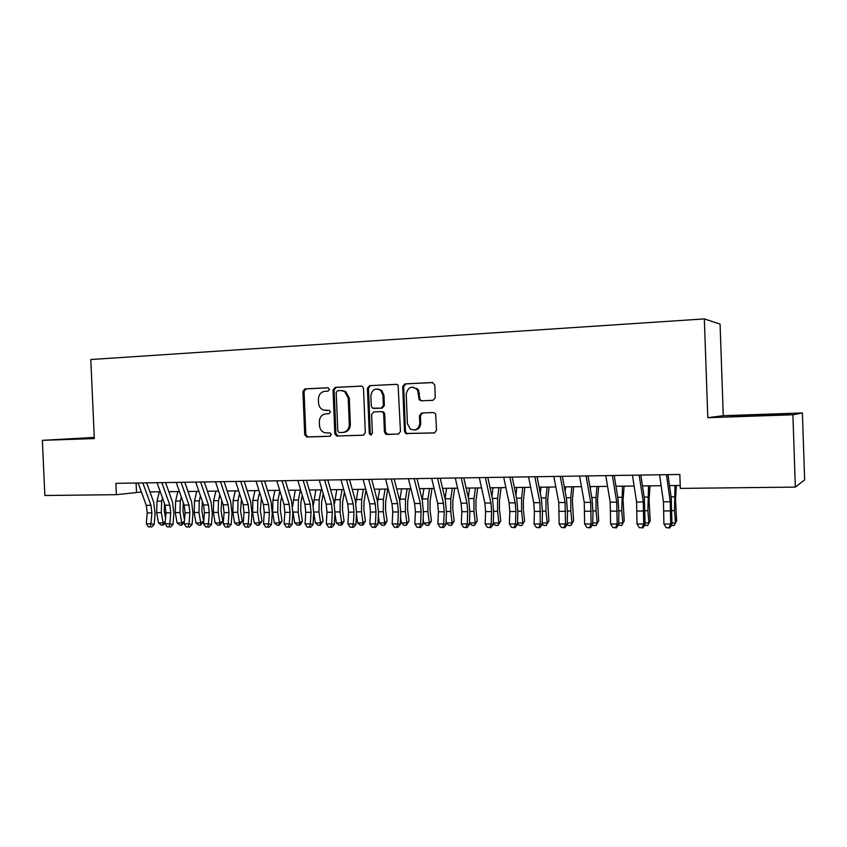 <?xml version="1.0" encoding="UTF-8"?>
<svg xmlns="http://www.w3.org/2000/svg" width="847" height="847" viewBox="0 0 847 847"><rect width="100%" height="100%" fill="white"/><g stroke="black" fill="none" stroke-linecap="round" stroke-linejoin="round"><path stroke-width="1.27" d="M329.462 389.366L327.874 387.746L304.952 388.889L302.919 391.399L304.708 434.68L306.942 437.02L329.864 436.279L331.315 434.532L330.097 432.933L325.057 432.817C321.722 431.758 319.87 429.313 319.488 425.48L319.34 421.859C319.563 417.158 321.765 414.479 325.947 413.844L328.932 413.728L330.394 411.96L329.388 410.435L323.205 410.001C320.399 408.699 318.843 406.369 318.557 403.003L318.408 399.371C318.631 394.66 320.833 391.96 325.026 391.293L328.011 391.145L329.462 389.366M433.018 400.313L435.263 397.688L434.765 384.94L432.309 382.526L404.887 383.903L402.696 386.507L404.485 431.409L405.745 433.548L434.299 432.955L436.554 430.35L435.633 413.802L433.495 412.542L421.7 412.997L419.466 415.602L419.773 423.182C418.778 429.217 415.612 431.165 410.287 429.037L407.396 423.627L406.221 394.035C408.18 386.634 411.96 385.311 417.571 390.054L419.233 399.784L421.213 400.822L433.018 400.313M707.806 417.687L792.898 414.786L795.344 487.099L804.65 479.878L802.395 412.965L723.264 415.697L720.077 324.126L704.333 318.906L707.806 417.687L723.264 415.697M94.271 437.412L42.35 440.345L94.324 438.577L90.788 359.53L704.333 318.906M42.35 440.345L44.859 495.495L116.388 494.69L141.417 492.022M795.344 487.099L680.332 488.391L679.834 474.458L115.891 483.351L116.388 494.69M363.511 388.434L362.569 386.539L361.182 386.084L335.126 387.386L333.04 389.927L334.83 433.696L336.598 436.004L363.172 435.22L365.301 432.69L363.511 388.434M369.567 385.66L396.29 384.326L398.101 385.163L400.472 431.536L398.281 434.098L385.914 434.31L384.411 432.065L383.68 413.992L382.59 411.97L381.319 411.61L373.771 411.917L371.621 414.469L372.384 433.198L370.372 434.903L369.239 433.304L367.418 388.244L369.567 385.66L396.798 384.369M792.898 414.786L802.395 412.965M149.951 491.916L160.284 491.789M168.818 491.694L179.437 491.556M187.97 491.461L198.876 491.324M207.42 491.218L218.611 491.091M227.165 490.985L238.663 490.847M247.208 490.741L259.013 490.593M267.567 490.487L279.701 490.339M288.245 490.244L300.706 490.085M309.25 489.99L322.04 489.831M330.584 489.725L343.734 489.566M352.267 489.46L365.766 489.301M374.3 489.195L388.17 489.026M396.692 488.92L410.933 488.751M419.456 488.645L434.077 488.465M442.589 488.37L457.613 488.179M466.115 488.084L481.551 487.893M490.042 487.787L505.892 487.597M514.373 487.491L530.656 487.3M539.115 487.194L555.844 486.993M564.282 486.887L581.476 486.676M589.904 486.58L607.564 486.369M615.96 486.263L634.107 486.04M642.492 485.934L661.136 485.712M669.49 485.617L680.226 485.479M136.113 483.023L136.515 492.086M94.282 437.708L66.701 439.095L94.303 438.195M789.573 413.897L730.707 416.364L789.573 413.897M763.846 415.125L763.825 414.564M328.954 410.329L325.809 410.446M328.276 387.788L306.085 388.889L304.052 391.399L305.841 434.596L307.662 436.904L330.224 436.226M361.669 386.116L336.217 387.386L334.131 389.927L335.92 433.611L338.197 435.972L363.617 435.157M337.667 390.679L336.206 392.457L337.784 430.911L338.969 432.521L342.559 432.468C346.804 431.854 349.049 429.164 349.292 424.411L348.212 398.005L344.623 391.526L340.854 390.52L337.667 390.679M343.067 432.425L343.638 432.383C347.884 431.769 350.118 429.09 350.362 424.347L349.292 424.411M341.934 390.52L345.692 391.515L349.282 397.995L350.362 424.347M398.736 434.035L386.772 434.469M381.319 411.61L383.606 411.928L384.707 413.95L385.427 431.981L387.788 434.384M370.605 385.671L368.466 388.244L370.277 433.219L371.462 434.829M382.929 395.231L380.748 390.425C375.359 387.619 372.066 389.408 370.87 395.793L371.282 406.094L372.415 408.127L381.182 408.148L383.352 405.575L382.929 395.231L383.956 395.231L381.775 390.425L377.423 388.921M383.956 395.231L384.369 405.544L382.209 408.116L373.633 408.466M412.923 387.068L418.545 390.065L419.752 398.397L420.197 399.773L421.87 400.8M414.575 430.022C418.429 429.609 420.483 427.312 420.726 423.119L419.773 423.182M422.494 412.965L420.43 415.549L420.726 423.119M432.838 382.569L405.872 383.913L403.68 386.518L405.469 431.324L406.729 433.463L434.776 432.881M164.477 503.499L164.297 510.921L165.567 518.057M165.165 522.853L163.111 525.087L161.269 525.076L158.495 522.895L156.663 512.647L157.013 501.202L159.331 491.8M158.495 522.895L163.111 522.895L161.29 512.626L161.639 501.159L162.455 497.845M163.111 525.087L163.111 522.895L165.26 521.636M142.815 482.917L150.978 505.331L151.888 512.901L150.957 523.774L154.154 524.462L155.086 513.631L153.731 502.324L146.669 482.864M138.114 482.991L146.309 505.363L147.219 512.911L146.277 523.764L150.957 523.774L150.268 526.866L148.394 526.866L150.268 526.866M151.549 527.141L154.154 524.462M146.277 523.764L148.394 526.866M78.983 438.831L94.303 438.143M739.315 416.142L781.156 414.681M772.485 415.041L747.668 415.941M183.291 502.589L182.931 510.836L184.498 519.814M184.328 521.837L181.734 525.098L179.86 525.098L177.087 522.895L175.276 512.573L175.615 501.043L177.891 491.578M177.087 522.895L181.777 522.895L179.977 512.562L180.316 501.011L181.3 496.882M181.734 525.098L181.777 522.895L184.371 521.339M202.38 501.593L201.851 510.741L203.619 521.117L200.633 525.119L198.738 525.119L195.964 522.895L194.175 512.499L194.503 500.884L196.726 491.355M195.964 522.895L200.728 522.895L198.95 512.488L199.267 500.852L200.421 495.855M200.633 525.119L200.728 522.895L203.619 521.117M221.766 500.535L221.046 510.656L222.782 521.106L219.818 525.14L217.891 525.14L215.117 522.895L213.359 512.424L213.666 500.725L215.837 491.122M215.117 522.895L219.955 522.895L218.198 512.403L218.505 500.683L219.839 494.743M219.818 525.14L219.955 522.895L222.782 521.106M241.437 499.391L240.527 510.572L242.242 521.096L239.288 525.161L237.329 525.161L234.566 522.906L232.83 512.35L233.116 500.566L235.244 490.879M234.566 522.906L239.468 522.906L237.742 512.329L238.028 500.524L239.542 493.557M239.288 525.161L239.468 522.906L242.242 521.096M161.798 482.621L169.845 505.204L170.745 512.827L169.834 523.785L172.979 524.473L173.889 513.568L172.534 502.165L165.589 482.568M157.023 482.695L165.101 505.236L166.001 512.848L165.08 523.774L169.834 523.785L169.114 526.898L167.208 526.898L169.114 526.898M170.374 527.173L172.979 524.473M165.08 523.774L167.208 526.898M181.067 482.324L188.987 505.066L189.876 512.753L188.987 523.785L192.078 524.494L192.968 513.494L191.634 502.017L184.784 482.261M176.218 482.398L184.17 505.098L185.07 512.774L184.17 523.785L188.987 523.785L188.235 526.94L186.308 526.929L188.235 526.94M189.474 527.215L192.078 524.494M184.17 523.785L186.308 526.929M200.633 482.007L208.426 504.939L209.304 512.679L208.447 523.795L211.475 524.505L212.332 513.43L211.019 501.858L204.286 481.954M195.721 482.091L203.534 504.971L204.423 512.7L203.555 523.795L208.447 523.795L207.663 526.972L205.705 526.961L207.663 526.972M208.87 527.247L211.475 524.505M203.555 523.795L205.705 526.961M220.506 481.699L228.161 504.801L229.029 512.604L228.192 523.806L231.167 524.515L231.993 513.356L230.691 501.699L224.084 481.647M215.509 481.774L223.195 504.833L224.074 512.626L223.227 523.806L228.192 523.806L227.377 527.003L225.387 527.003L227.377 527.003M228.563 527.279L231.167 524.515M223.227 523.806L225.387 527.003M261.405 498.152L260.304 510.476L261.988 521.085L259.055 525.182L257.065 525.182L254.301 522.906L252.597 512.276L252.861 500.397L254.936 490.646M254.301 522.906L259.277 522.906L257.583 512.255L257.848 500.355L259.553 492.276M259.055 525.182L259.277 522.906L261.988 521.085M240.686 481.382L248.192 504.664L249.06 512.53L248.245 523.817L251.157 524.537L251.961 513.293L250.68 501.54L244.19 481.329M235.614 481.456L243.163 504.696L244.021 512.541L243.205 523.817L248.245 523.817L247.398 527.035L245.376 527.035L247.398 527.035M248.563 527.321L251.157 524.537M243.205 523.817L245.376 527.035M281.68 496.818L280.548 502.419L280.389 510.381L282.04 521.074L279.118 525.204L277.096 525.193L274.343 522.906L272.66 512.191L272.914 500.228L274.926 490.402M274.343 522.906L279.394 522.906L277.731 512.181L277.975 500.185L279.859 490.889M279.118 525.204L279.394 522.906L282.04 521.074M261.183 481.054L268.552 504.526L269.399 512.446L268.615 523.827L271.464 524.547L272.236 513.218L270.966 501.382L264.603 481.001M256.027 481.138L263.428 504.558L264.285 512.467L263.491 523.827L268.615 523.827L267.726 527.078L265.683 527.067L267.726 527.078M268.87 527.353L271.464 524.547M263.491 523.827L265.683 527.067M302.273 495.357L300.929 502.271L300.77 510.296L302.4 521.064L300.526 524.484L297.445 525.214L294.692 522.906L292.893 511.08M294.692 522.906L299.827 522.917L298.186 512.096L298.419 500.016L300.357 490.095M292.639 506.4L295.232 490.159M299.489 525.225L299.827 522.917L302.4 521.064M282.009 480.725L289.219 504.389L290.055 512.371L289.303 523.838L292.077 524.568L292.818 513.144L291.58 501.212L285.344 480.673M276.768 480.81L284.02 504.42L284.857 512.393L284.105 523.838L289.303 523.838L288.382 527.109L286.297 527.109L288.382 527.109M289.494 527.395L292.077 524.568M284.105 523.838L286.297 527.109M323.183 493.769L321.616 502.112L321.479 510.201L323.078 521.053L320.187 525.246L318.101 525.235L315.349 522.917L313.771 512.308M315.349 522.917L320.568 522.917L318.959 512.012L319.171 499.836L321.045 489.841M313.369 504.971L315.846 489.905M320.187 525.246L320.568 522.917L323.078 521.053M303.152 480.397L310.214 504.24L311.04 512.287L310.32 523.848L313.019 524.579L313.739 513.07L312.511 501.053L306.413 480.344M297.837 480.482L304.931 504.283L305.756 512.308L305.036 523.848L310.32 523.848L309.356 527.141L307.239 527.141L309.356 527.141M310.436 527.437L313.019 524.579M305.036 523.848L307.239 527.141M344.422 492.033L342.633 501.953L342.506 510.106L344.073 521.043L342.177 524.505L339.086 525.256L336.333 522.917L334.957 513.377M336.333 522.917L341.637 522.917L340.06 511.937L340.25 499.656L342.072 489.587M334.449 503.806L336.778 489.651M341.193 525.267L341.637 522.917L344.073 521.043M365.989 490.117L363.988 501.795L363.871 510L365.406 521.032L363.49 524.526L360.388 525.278L357.656 522.917L356.471 514.521M357.656 522.917L363.035 522.917L361.489 511.853L361.658 499.476L363.416 489.322M355.867 502.758L358.048 489.397M362.537 525.288L363.035 522.917L365.406 521.032M387.735 489.037L385.671 501.625L385.565 509.905L387.068 521.021L385.141 524.537L384.22 525.309L382.039 525.299L379.308 522.927L378.334 515.802M379.308 522.927L384.771 522.927L383.268 511.768L383.416 499.296L385.099 489.068M377.624 501.752L379.647 489.132M384.22 525.309L384.771 522.927L387.068 521.021M409.673 488.761L407.703 501.456L407.619 509.799L409.08 521.011L406.253 525.331L404.04 525.331L401.309 522.927L400.557 517.242M401.309 522.927L406.867 522.927L405.385 511.673L405.522 499.105L407.132 488.793M399.742 500.778L401.594 488.867M406.253 525.331L406.867 522.927L409.08 521.011M431.981 488.497L430.085 501.286L430.011 509.703L431.441 521L428.635 525.352L426.39 525.352L423.669 522.927L423.14 518.862M423.669 522.927L429.313 522.927L427.873 511.588L427.979 498.915L429.524 488.528M422.219 499.815L423.892 488.592M428.635 525.352L429.313 522.927L431.441 521M454.638 488.221L452.838 501.117L452.785 509.598L454.172 520.979L451.387 525.373L449.101 525.373L446.39 522.938L446.115 520.704M446.39 522.938L452.129 522.938L450.72 511.503L450.805 498.724L452.277 488.253M450.805 498.724L445.067 498.777L446.56 488.317M451.387 525.373L452.129 522.938L454.172 520.979M477.666 487.936L475.961 500.937L475.919 509.492L477.274 520.969L474.511 525.394L472.181 525.394L469.46 522.79M469.482 522.938L475.315 522.938L473.949 511.408L474.013 498.534L475.4 487.967M468.296 497.676L469.587 488.041M474.511 525.394L475.315 522.938L477.274 520.969M501.075 487.66L499.465 500.768L499.444 509.386L500.746 520.958L498.015 525.426L495.643 525.415L493.282 523.234M493.282 522.938L498.883 522.938L497.56 511.313L497.602 498.332L498.915 487.681M491.916 496.427L492.996 487.756M498.015 525.426L498.883 522.938L500.746 520.958M524.865 487.364L523.361 500.588L523.351 509.269L524.621 520.947L521.911 525.447L519.497 525.447L517.506 523.584M517.528 522.948L522.843 522.948L521.572 511.228L521.583 498.131L522.811 487.396M515.918 495.008L516.797 487.47M521.911 525.447L524.621 520.947M549.057 487.078L547.66 500.397L548.888 520.937L546.209 525.468L543.753 525.468L542.144 523.944M542.175 522.948L547.215 522.948L545.987 511.133L545.966 497.92L547.109 487.099M540.333 493.399L541 487.173M546.209 525.468L548.888 520.937M573.652 486.771L572.371 500.206L573.567 520.916L570.91 525.489L568.422 525.489L567.215 524.335M567.246 522.948L572 522.948L570.814 511.027L570.772 497.718L571.82 486.803M565.15 491.535L565.605 486.877M570.91 525.489L573.567 520.916M598.67 486.474L597.495 500.016L598.67 520.905L596.044 525.521L593.514 525.521L592.72 524.748M592.752 522.959L597.199 522.959L596.066 510.932L596.002 497.507L596.955 486.496M590.38 489.365L590.634 486.57M596.044 525.521L598.67 520.905M324.655 480.058L331.537 504.103L332.352 512.213L331.664 523.859L334.3 524.6L334.978 512.996L333.771 500.884L327.821 480.005M319.245 480.143L326.18 504.134L326.984 512.234L326.296 523.859L331.664 523.859L330.669 527.183L328.52 527.173L330.669 527.183M331.717 527.469L334.3 524.6M326.296 523.859L328.52 527.173M346.487 479.709L353.21 503.954L354.004 512.128L353.358 523.87L355.92 524.611L356.555 512.922L355.369 500.704L349.567 479.667M341.002 479.804L347.757 503.986L348.562 512.149L347.905 523.87L353.358 523.87L352.32 527.215L350.139 527.215L352.32 527.215M353.347 527.512L355.92 524.611M347.905 523.87L350.139 527.215M368.689 479.36L375.232 503.796L376.015 512.043L375.401 523.88L377.878 524.632L378.493 512.848L377.328 500.535L371.674 479.317M363.109 479.455L369.694 503.838L370.478 512.064L369.853 523.88L375.401 523.88L374.31 527.258L372.098 527.258L374.31 527.258M375.316 527.554L377.878 524.632M369.853 523.88L372.098 527.258M391.25 479.01L397.614 503.647L398.376 511.959L397.794 523.891L400.197 524.653L400.769 512.763L399.636 500.355L394.141 478.968M385.576 479.095L391.981 503.69L392.754 511.98L392.161 523.891L397.794 523.891L396.671 527.3L394.427 527.289L396.671 527.3M397.635 527.596L400.197 524.653M392.161 523.891L394.427 527.289M416.978 389.228L417.084 388.392M414.194 478.65L420.366 503.489L421.107 511.874L420.567 523.901L422.886 524.664L423.426 512.689L422.304 500.175L416.978 478.608M408.423 478.735L414.638 503.531L415.39 511.895L414.839 523.901L420.567 523.901L419.403 527.332L417.116 527.332L419.403 527.332M420.334 527.639L422.886 524.664M414.839 523.901L417.116 527.332M437.518 478.28L443.489 503.33L444.22 511.779L443.712 523.912L445.946 524.685L446.443 512.604L445.353 499.984L440.186 478.237M431.652 478.375L437.666 503.372L438.407 511.8L437.888 523.912L443.712 523.912L442.505 527.374L440.175 527.374L442.505 527.374M443.405 527.681L445.946 524.685M437.888 523.912L440.175 527.374M461.234 477.909L466.993 503.171L467.713 511.694L467.248 523.922L469.386 524.706L469.852 512.52L468.783 499.804L463.796 477.867M455.263 478.004L461.086 503.213L461.806 511.715L461.329 523.922L467.248 523.922L465.988 527.416L463.627 527.406L465.988 527.416M466.856 527.723L469.386 524.706M461.329 523.922L463.627 527.406M485.352 477.528L490.911 503.012L491.609 511.599L491.186 523.944L493.229 524.717L493.642 512.435L492.605 499.614L487.808 477.486M479.286 477.623L484.886 503.054L485.596 511.62L485.162 523.933L491.186 523.944L489.873 527.459L487.47 527.448L489.873 527.459M490.699 527.766L493.229 524.717M485.162 523.933L487.47 527.448M509.883 477.136L515.22 502.843L515.897 511.503L515.516 523.954L517.464 524.738L517.845 512.35L516.829 499.412L512.223 477.105M503.711 477.232L509.1 502.885L509.788 511.535L509.396 523.944L515.516 523.954L514.171 527.501L511.715 527.49L514.171 527.501M514.944 527.808L517.464 524.738M509.396 523.944L511.715 527.49M534.849 476.745L539.952 502.673L540.28 523.965L542.122 524.759L542.451 512.266L541.466 499.222L537.062 476.713M528.57 476.85L533.726 502.716L534.393 511.44L534.044 523.965L540.28 523.965L538.872 527.543L536.384 527.533L538.872 527.543M539.613 527.85L542.122 524.759M534.044 523.965L536.384 527.533M560.248 476.342L565.108 502.504L565.457 523.975L567.204 524.78L567.49 512.181L566.527 499.021L562.334 476.31M553.853 476.448L558.776 502.546L559.126 523.975L565.457 523.975L564.007 527.586L561.476 527.575L564.007 527.586M564.705 527.893L567.204 524.78M559.126 523.975L561.476 527.575M586.092 475.94L590.708 502.335L591.079 523.986L592.72 524.801L592.953 512.086L592.032 498.809L588.04 475.908M579.581 476.046L584.261 502.377L584.631 523.986L591.079 523.986L589.576 527.628L587.003 527.628L589.576 527.628M590.232 527.946L592.72 524.801M584.631 523.986L587.003 527.628M624.123 486.167L623.064 499.825L624.207 520.894L621.603 525.542L618.511 525.034M618.712 522.959L622.841 522.959L621.762 510.836L622.524 486.178M616.055 486.803L616.097 486.263M621.603 525.542L624.207 520.894M650.009 485.85L649.067 499.635L650.178 520.873L647.616 525.574L644.736 525.309M645.118 522.959L648.929 522.959L647.902 510.73L648.537 485.871M647.616 525.574L650.178 520.873M676.351 485.532L675.535 499.434L676.615 520.863L674.074 525.595L671.438 525.595M672.01 522.97L675.483 522.97L674.498 510.625L675.006 485.543M674.074 525.595L676.615 520.863M612.392 475.527L616.754 502.155L617.156 523.997L618.681 524.812L618.871 512.001L617.971 498.608L614.213 475.495M605.774 475.633L610.2 502.197L610.592 523.997L617.156 523.997L615.6 527.67L612.974 527.67L615.6 527.67M616.203 527.988L618.681 524.812M610.592 523.997L612.974 527.67M639.167 475.103L643.265 501.975L643.699 524.018L645.096 524.833L644.376 498.396L640.84 475.072M632.434 475.209L636.595 502.017L637.018 524.007L643.699 524.018L642.079 527.723L639.411 527.713L642.079 527.723M642.64 528.041L645.096 524.833M637.018 524.007L639.411 527.713M666.43 474.669L670.242 501.784L670.708 524.028L671.989 524.854L671.258 498.184L667.955 474.648M659.569 474.786L663.455 501.837L663.91 524.028L670.708 524.028L669.035 527.766L666.314 527.755L669.035 527.766M669.543 528.094L671.989 524.854M663.91 524.028L666.314 527.755M308.075 436.925L306.942 437.02M305.841 434.596L304.708 434.68M304.052 391.399L302.919 391.399M306.085 388.889L304.952 388.889M338.197 435.972L337.117 436.057M335.92 433.611L334.83 433.696M334.131 389.927L333.04 389.927M336.217 387.386L335.126 387.386M349.282 397.995L348.212 398.005M385.427 431.981L384.411 432.065M384.707 413.95L383.68 413.992M370.277 433.219L369.239 433.304M368.466 388.244L367.418 388.244M382.209 408.116L381.182 408.148M384.369 405.544L383.352 405.575M419.752 398.397L418.789 398.418M419.551 393.453L418.587 393.463M420.43 415.549L419.466 415.602M407.862 433.738L406.878 433.823M405.469 431.324L404.485 431.409M403.68 386.518L402.696 386.507M405.872 383.913L404.887 383.903M156.663 512.647L161.29 512.626M157.013 501.202L161.639 501.159M150.978 505.331L146.309 505.363M151.888 512.901L147.219 512.911M175.276 512.573L179.977 512.562M175.615 501.043L180.316 501.011M194.175 512.499L198.95 512.488M194.503 500.884L199.267 500.852M213.359 512.424L218.198 512.403M213.666 500.725L218.505 500.683M232.83 512.35L237.742 512.329M233.116 500.566L238.028 500.524M169.845 505.204L165.101 505.236M170.745 512.827L166.001 512.848M188.987 505.066L184.17 505.098M189.876 512.753L185.07 512.774M208.426 504.939L203.534 504.971M209.304 512.679L204.423 512.7M228.161 504.801L223.195 504.833M229.029 512.604L224.074 512.626M252.597 512.276L257.583 512.255M252.861 500.397L257.848 500.355M248.192 504.664L243.163 504.696M249.06 512.53L244.021 512.541M272.66 512.191L277.731 512.181M272.914 500.228L277.975 500.185M268.552 504.526L263.428 504.558M269.399 512.446L264.285 512.467M293.041 512.117L298.186 512.096M293.274 500.058L298.419 500.016M289.219 504.389L284.02 504.42M290.055 512.371L284.857 512.393M313.782 512.033L318.959 512.012M313.951 499.878L319.171 499.836M310.214 504.24L304.931 504.283M311.04 512.287L305.756 512.308M335.02 511.948L340.06 511.937M334.946 499.698L340.25 499.656M356.608 511.863L361.489 511.853M356.28 499.518L361.658 499.476M378.535 511.779L383.268 511.768M377.942 499.338L383.416 499.296M400.811 511.694L405.385 511.673M399.964 499.158L405.522 499.105M423.458 511.609L427.873 511.588M422.335 498.968L427.979 498.915M446.475 511.514L450.72 511.503M469.884 511.429L473.949 511.408M468.497 498.576L474.013 498.534M493.674 511.334L497.56 511.313M492.34 498.375L497.602 498.332M517.866 511.239L521.572 511.228M516.575 498.174L521.583 498.131M542.472 511.143L545.987 511.133M541.222 497.962L545.966 497.92M567.511 511.048L570.814 511.027M566.294 497.75L570.772 497.718M592.974 510.942L596.066 510.932M591.809 497.538L596.002 497.507M331.537 504.103L326.18 504.134M332.352 512.213L326.984 512.234M353.21 503.954L347.757 503.986M354.004 512.128L348.562 512.149M375.232 503.796L369.694 503.838M376.015 512.043L370.478 512.064M397.614 503.647L391.981 503.69M398.376 511.959L392.754 511.98M420.366 503.489L414.638 503.531M421.107 511.874L415.39 511.895M443.489 503.33L437.666 503.372M444.22 511.779L438.407 511.8M466.993 503.171L461.086 503.213M467.713 511.694L461.806 511.715M490.911 503.012L484.886 503.054M491.609 511.599L485.596 511.62M515.22 502.843L509.1 502.885M515.897 511.503L509.788 511.535M539.952 502.673L533.726 502.716M540.608 511.419L534.393 511.44M565.108 502.504L558.776 502.546M565.754 511.323L559.422 511.344M590.708 502.335L584.261 502.377M591.322 511.217L584.896 511.249M618.882 510.847L621.762 510.836M617.77 497.316L621.656 497.284M645.245 510.741L647.902 510.73M644.186 497.094L647.775 497.062M672.084 510.635L674.498 510.625M671.068 496.871L674.339 496.84M616.754 502.155L610.2 502.197M617.357 511.122L610.803 511.143M643.265 501.975L636.595 502.017M643.836 511.016L637.177 511.048M670.242 501.784L663.455 501.837M670.803 510.921L664.016 510.942M307.662 436.904L306.54 436.988M337.678 435.919L336.598 436.004M345.692 391.515L344.623 391.526M386.92 434.225L385.914 434.31M383.606 411.928L382.59 411.97M371.41 434.818L370.372 434.903M381.775 390.425L380.748 390.425M420.197 399.773L419.233 399.784M418.545 390.065L417.571 390.054M406.729 433.463L405.745 433.548"/></g></svg>
